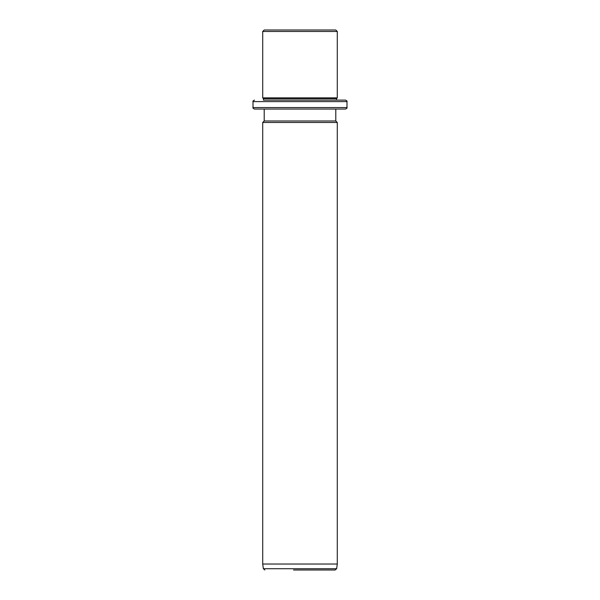 <?xml version="1.0" encoding="UTF-8"?>
<svg xmlns="http://www.w3.org/2000/svg" width="600" height="600" viewBox="0 0 600 600"><rect width="100%" height="100%" fill="white"/><g stroke="black" fill="none" stroke-linecap="round" stroke-linejoin="round"><path stroke-width="0.9" d="M268.582 30L335.798 30L337.29 31.492L262.71 31.492L264.202 30L268.582 30M267.93 100.11L263.452 100.11L263.452 98.618L262.71 97.875L337.29 97.875L337.29 31.492M263.452 98.618L336.548 98.618L337.29 97.875M339.93 100.11L336.548 100.11L336.548 98.618M263.452 100.11L345.495 100.11C346.868 100.74 347.37 101.243 346.987 101.602L253.013 101.602C252.63 101.243 253.132 100.74 254.505 100.11M335.798 109.058L335.798 120.998L264.202 120.998L264.202 109.058L254.505 109.058L345.495 109.058L268.582 109.058M335.798 120.998L337.29 122.483L262.71 122.483L264.202 120.998M337.29 564.03L336.638 568.717L263.362 568.717L262.71 564.03L337.29 564.03L337.29 122.483M293.55 570L335.16 570L336.638 568.717M330.855 570L294.337 570M253.013 101.602L253.013 107.573L346.987 107.573L346.987 101.602M262.71 97.875L262.71 31.492M253.013 107.573C252.63 107.933 253.132 108.427 254.505 109.058M346.987 107.573C347.37 107.933 346.868 108.427 345.495 109.058M262.71 564.03L262.71 122.483M263.362 568.717L264.84 570"/></g></svg>
